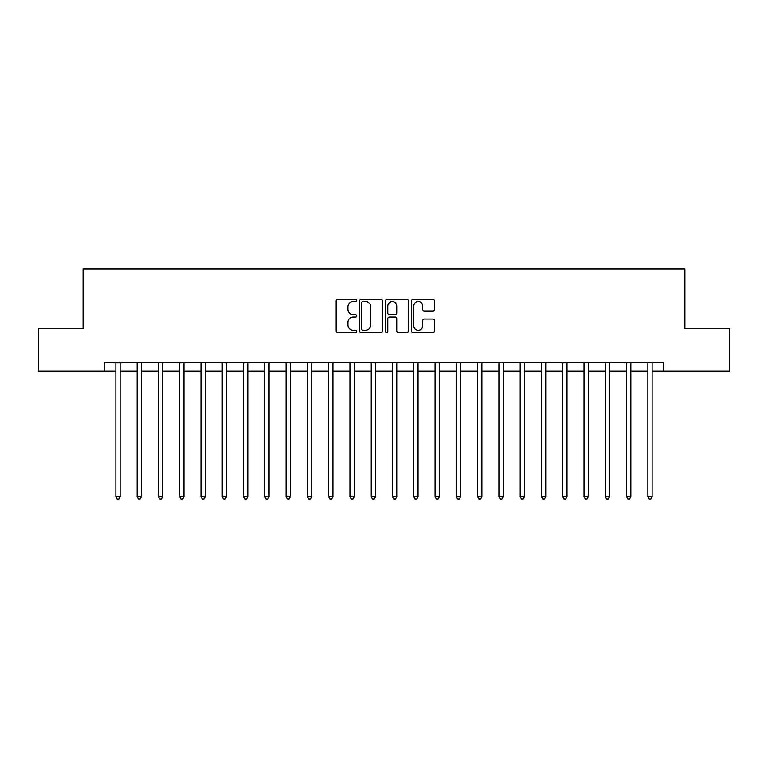 <?xml version="1.0" encoding="UTF-8"?>
<svg xmlns="http://www.w3.org/2000/svg" width="768" height="768" viewBox="0 0 768 768"><rect width="100%" height="100%" fill="white"/><g stroke="black" fill="none" stroke-linecap="round" stroke-linejoin="round"><path stroke-width="1.15" d="M356.765 300.365A1.171 1.171 0 0 0 355.594 299.194L337.834 299.194A1.67 1.67 0 0 0 336.163 300.864L336.163 330.941A1.67 1.67 0 0 0 337.834 332.611L355.594 332.611A1.171 1.171 0 0 0 356.765 331.44A1.171 1.171 0 0 0 355.594 330.269L353.29 330.269A5.347 5.347 0 0 1 347.942 324.922L347.942 322.416A5.347 5.347 0 0 1 353.29 317.069L355.594 317.069A1.171 1.171 0 0 0 356.765 315.898A1.171 1.171 0 0 0 355.594 314.736L353.29 314.736A5.347 5.347 0 0 1 347.942 309.389L347.942 306.874A5.347 5.347 0 0 1 353.29 301.526L355.594 301.526A1.171 1.171 0 0 0 356.765 300.365M432.835 310.973A1.67 1.67 0 0 0 434.506 309.302L434.506 300.864A1.67 1.67 0 0 0 432.835 299.194L413.117 299.194A1.67 1.67 0 0 0 411.446 300.864L411.446 330.941A1.67 1.67 0 0 0 413.117 332.611L432.835 332.611A1.67 1.67 0 0 0 434.506 330.941L434.506 320.746A1.67 1.67 0 0 0 432.835 319.075L424.397 319.075A1.67 1.67 0 0 0 422.726 320.746L422.726 325.805A4.474 4.474 0 0 1 418.253 330.269A4.474 4.474 0 0 1 413.789 325.805L413.789 306A4.474 4.474 0 0 1 418.253 301.526A4.474 4.474 0 0 1 422.726 306L422.726 309.302A1.67 1.67 0 0 0 424.397 310.973L432.835 310.973M104.371 371.232L38.4 371.232L38.4 328.666L83.088 328.666L83.088 269.088L684.912 269.088L684.912 328.666L729.6 328.666L729.6 371.232L663.629 371.232L663.629 362.717L104.371 362.717L104.371 371.232L115.862 371.232M382.541 300.864A1.67 1.67 0 0 0 380.87 299.194L361.152 299.194A1.67 1.67 0 0 0 359.482 300.864L359.482 330.941A1.67 1.67 0 0 0 361.152 332.611L380.87 332.611A1.67 1.67 0 0 0 382.541 330.941L382.541 300.864M387.13 299.194L406.848 299.194A1.67 1.67 0 0 1 408.518 300.864L408.518 330.941A1.67 1.67 0 0 1 406.848 332.611L398.41 332.611A1.67 1.67 0 0 1 396.739 330.941L396.739 318.739A1.67 1.67 0 0 0 395.069 317.069L389.472 317.069A1.67 1.67 0 0 0 387.802 318.739L387.802 331.44A1.171 1.171 0 0 1 386.63 332.611A1.171 1.171 0 0 1 385.459 331.44L385.459 300.864A1.67 1.67 0 0 1 387.13 299.194M120.115 371.232L137.146 371.232M141.398 371.232L158.419 371.232M162.682 371.232L179.702 371.232M183.965 371.232L200.986 371.232M205.238 371.232L222.269 371.232M226.522 371.232L243.542 371.232M247.805 371.232L264.826 371.232M269.088 371.232L286.109 371.232M290.362 371.232L307.392 371.232M311.645 371.232L328.666 371.232M332.928 371.232L349.949 371.232M354.211 371.232L371.232 371.232M375.485 371.232L392.515 371.232M396.768 371.232L413.789 371.232M418.051 371.232L435.072 371.232M439.334 371.232L456.355 371.232M460.608 371.232L477.638 371.232M481.891 371.232L498.912 371.232M503.174 371.232L520.195 371.232M524.458 371.232L541.478 371.232M545.731 371.232L562.762 371.232M567.014 371.232L584.035 371.232M588.298 371.232L605.318 371.232M609.581 371.232L626.602 371.232M630.854 371.232L647.885 371.232M652.138 371.232L663.629 371.232M362.986 301.526A1.171 1.171 0 0 0 361.814 302.698L361.814 329.107A1.171 1.171 0 0 0 362.986 330.269L365.405 330.269A5.347 5.347 0 0 0 370.752 324.922L370.752 306.874A5.347 5.347 0 0 0 365.405 301.526L362.986 301.526M396.739 306.086A4.474 4.474 0 0 0 392.275 301.613A4.474 4.474 0 0 0 387.802 306.086L387.802 313.056A1.67 1.67 0 0 0 389.472 314.736L395.069 314.736A1.67 1.67 0 0 0 396.739 313.056L396.739 306.086M120.326 362.717L120.24 362.938A1.699 1.699 90 0 0 120.115 363.571L120.115 496.704L115.862 496.704L115.862 363.571A1.699 1.699 90 0 0 115.738 362.938L115.651 362.717M120.115 496.704L118.838 498.912L117.139 498.912L115.862 496.704M141.61 362.717L141.523 362.938A1.699 1.699 90.2 0 0 141.398 363.571L141.398 496.704L137.146 496.704L137.146 363.571A1.699 1.699 90.2 0 0 137.021 362.938L136.934 362.717M141.398 496.704L140.122 498.912L138.422 498.912L137.146 496.704M162.893 362.717L162.806 362.938A1.699 1.699 90.2 0 0 162.682 363.571L162.682 496.704L158.419 496.704L158.419 363.571A1.699 1.699 90.2 0 0 158.304 362.938L158.218 362.717M162.682 496.704L161.405 498.912L159.696 498.912L158.419 496.704M184.166 362.717L184.08 362.938A1.699 1.699 90.2 0 0 183.965 363.571L183.965 496.704L179.702 496.704L179.702 363.571A1.699 1.699 90.2 0 0 179.578 362.938L179.491 362.717M183.965 496.704L182.688 498.912L180.979 498.912L179.702 496.704M205.45 362.717L205.363 362.938A1.699 1.699 90.2 0 0 205.238 363.571L205.238 496.704L200.986 496.704L200.986 363.571A1.699 1.699 90.2 0 0 200.861 362.938L200.774 362.717M205.238 496.704L203.962 498.912L202.262 498.912L200.986 496.704M226.733 362.717L226.646 362.938A1.699 1.699 90.2 0 0 226.522 363.571L226.522 496.704L222.269 496.704L222.269 363.571A1.699 1.699 90.2 0 0 222.144 362.938L222.058 362.717M226.522 496.704L225.245 498.912L223.546 498.912L222.269 496.704M248.016 362.717L247.93 362.938A1.699 1.699 90.2 0 0 247.805 363.571L247.805 496.704L243.542 496.704L243.542 363.571A1.699 1.699 90.2 0 0 243.427 362.938L243.341 362.717M247.805 496.704L246.528 498.912L244.819 498.912L243.542 496.704M269.29 362.717L269.203 362.938A1.699 1.699 90.2 0 0 269.088 363.571L269.088 496.704L264.826 496.704L264.826 363.571A1.699 1.699 90.2 0 0 264.701 362.938L264.614 362.717M269.088 496.704L267.811 498.912L266.102 498.912L264.826 496.704M290.573 362.717L290.486 362.938A1.699 1.699 90.2 0 0 290.362 363.571L290.362 496.704L286.109 496.704L286.109 363.571A1.699 1.699 90.2 0 0 285.984 362.938L285.898 362.717M290.362 496.704L289.085 498.912L287.386 498.912L286.109 496.704M311.856 362.717L311.77 362.938A1.699 1.699 90.2 0 0 311.645 363.571L311.645 496.704L307.392 496.704L307.392 363.571A1.699 1.699 90.2 0 0 307.267 362.938L307.181 362.717M311.645 496.704L310.368 498.912L308.669 498.912L307.392 496.704M333.139 362.717L333.053 362.938A1.699 1.699 90.2 0 0 332.928 363.571L332.928 496.704L328.666 496.704L328.666 363.571A1.699 1.699 90.2 0 0 328.55 362.938L328.464 362.717M332.928 496.704L331.651 498.912L329.942 498.912L328.666 496.704M354.413 362.717L354.326 362.938A1.699 1.699 90.2 0 0 354.211 363.571L354.211 496.704L349.949 496.704L349.949 363.571A1.699 1.699 90.2 0 0 349.824 362.938L349.738 362.717M354.211 496.704L352.934 498.912L351.226 498.912L349.949 496.704M375.696 362.717L375.61 362.938A1.699 1.699 90.2 0 0 375.485 363.571L375.485 496.704L371.232 496.704L371.232 363.571A1.699 1.699 90.2 0 0 371.107 362.938L371.021 362.717M375.485 496.704L374.208 498.912L372.509 498.912L371.232 496.704M396.979 362.717L396.893 362.938A1.699 1.699 90.2 0 0 396.768 363.571L396.768 496.704L392.515 496.704L392.515 363.571A1.699 1.699 90.2 0 0 392.39 362.938L392.304 362.717M396.768 496.704L395.491 498.912L393.792 498.912L392.515 496.704M418.262 362.717L418.176 362.938A1.699 1.699 90.2 0 0 418.051 363.571L418.051 496.704L413.789 496.704L413.789 363.571A1.699 1.699 90.2 0 0 413.674 362.938L413.587 362.717M418.051 496.704L416.774 498.912L415.066 498.912L413.789 496.704M439.536 362.717L439.45 362.938A1.699 1.699 90.2 0 0 439.334 363.571L439.334 496.704L435.072 496.704L435.072 363.571A1.699 1.699 90.2 0 0 434.947 362.938L434.861 362.717M439.334 496.704L438.058 498.912L436.349 498.912L435.072 496.704M460.819 362.717L460.733 362.938A1.699 1.699 90.2 0 0 460.608 363.571L460.608 496.704L456.355 496.704L456.355 363.571A1.699 1.699 90.2 0 0 456.23 362.938L456.144 362.717M460.608 496.704L459.331 498.912L457.632 498.912L456.355 496.704M482.102 362.717L482.016 362.938A1.699 1.699 90.2 0 0 481.891 363.571L481.891 496.704L477.638 496.704L477.638 363.571A1.699 1.699 90.2 0 0 477.514 362.938L477.427 362.717M481.891 496.704L480.614 498.912L478.915 498.912L477.638 496.704M503.386 362.717L503.299 362.938A1.699 1.699 90.2 0 0 503.174 363.571L503.174 496.704L498.912 496.704L498.912 363.571A1.699 1.699 90.2 0 0 498.797 362.938L498.71 362.717M503.174 496.704L501.898 498.912L500.189 498.912L498.912 496.704M524.659 362.717L524.573 362.938A1.699 1.699 90.2 0 0 524.458 363.571L524.458 496.704L520.195 496.704L520.195 363.571A1.699 1.699 90.2 0 0 520.07 362.938L519.984 362.717M524.458 496.704L523.181 498.912L521.472 498.912L520.195 496.704M545.942 362.717L545.856 362.938A1.699 1.699 90.2 0 0 545.731 363.571L545.731 496.704L541.478 496.704L541.478 363.571A1.699 1.699 90.2 0 0 541.354 362.938L541.267 362.717M545.731 496.704L544.454 498.912L542.755 498.912L541.478 496.704M567.226 362.717L567.139 362.938A1.699 1.699 90.2 0 0 567.014 363.571L567.014 496.704L562.762 496.704L562.762 363.571A1.699 1.699 90.2 0 0 562.637 362.938L562.55 362.717M567.014 496.704L565.738 498.912L564.038 498.912L562.762 496.704M588.509 362.717L588.422 362.938A1.699 1.699 90.2 0 0 588.298 363.571L588.298 496.704L584.035 496.704L584.035 363.571A1.699 1.699 90.2 0 0 583.92 362.938L583.834 362.717M588.298 496.704L587.021 498.912L585.312 498.912L584.035 496.704M609.782 362.717L609.696 362.938A1.699 1.699 90.2 0 0 609.581 363.571L609.581 496.704L605.318 496.704L605.318 363.571A1.699 1.699 90.2 0 0 605.194 362.938L605.107 362.717M609.581 496.704L608.304 498.912L606.595 498.912L605.318 496.704M631.066 362.717L630.979 362.938A1.699 1.699 90.2 0 0 630.854 363.571L630.854 496.704L626.602 496.704L626.602 363.571A1.699 1.699 90.2 0 0 626.477 362.938L626.39 362.717M630.854 496.704L629.578 498.912L627.878 498.912L626.602 496.704M652.349 362.717L652.262 362.938A1.699 1.699 90.2 0 0 652.138 363.571L652.138 496.704L647.885 496.704L647.885 363.571A1.699 1.699 90.2 0 0 647.76 362.938L647.674 362.717M652.138 496.704L650.861 498.912L649.162 498.912L647.885 496.704"/></g></svg>
